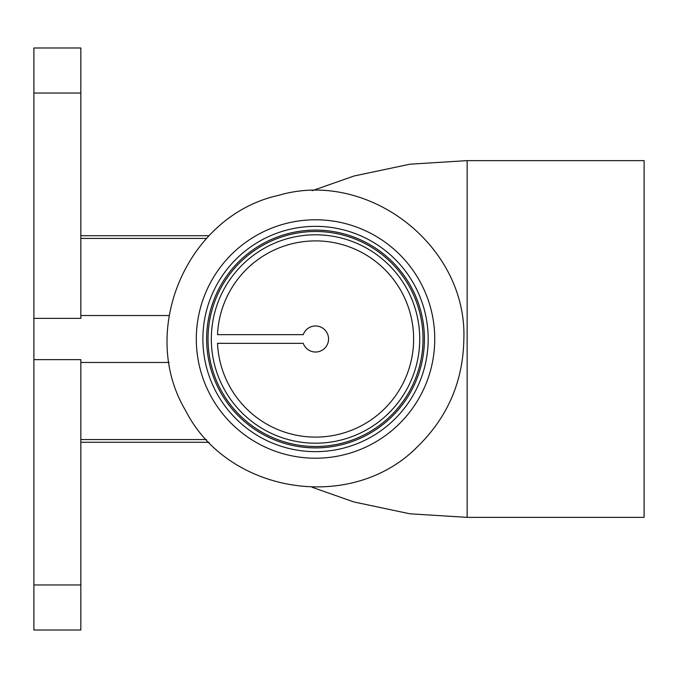 <?xml version="1.0" encoding="UTF-8"?>
<svg xmlns="http://www.w3.org/2000/svg" width="678" height="678" viewBox="0 0 678 678"><rect width="100%" height="100%" fill="white"/><g stroke="black" fill="none" stroke-linecap="round" stroke-linejoin="round"><path stroke-width="1.02" d="M467.142 517.365L644.1 517.365L644.1 160.635L467.142 160.635L467.142 517.365L409.944 513.805L353.916 501.966L312.194 487.287M80.835 238.436L206.502 238.436M80.835 315.533L169.076 315.533M80.835 439.564L206.502 439.564M33.9 318.346L80.835 318.346L80.835 47.985L33.9 47.985L33.9 630.015L80.835 630.015L80.835 359.654L33.9 359.654M80.835 362.467L169.076 362.467M303.252 334.661L217.528 334.661A98.098 98.098 0 0 1 317.702 240.919A98.098 98.098 0 0 1 413.631 339A98.098 98.098 0 0 1 317.702 437.081A98.098 98.098 0 0 1 217.528 343.339L303.252 343.339A13.026 13.026 0 0 0 323.279 349.475A13.026 13.026 0 0 0 323.279 328.525A13.026 13.026 0 0 0 303.252 334.661M428.182 339A112.65 112.65 0 0 0 259.208 241.444A112.65 112.65 0 0 0 259.208 436.556A112.65 112.65 0 0 0 428.182 339M424.428 339A108.895 108.895 0 0 0 261.081 244.69A108.895 108.895 0 0 0 261.081 433.31A108.895 108.895 0 0 0 424.428 339M419.733 339A104.2 104.2 0 0 0 263.428 248.758A104.2 104.2 0 0 0 263.428 429.242A104.2 104.2 0 0 0 419.733 339M33.9 584.961L80.835 584.961M33.9 93.039L80.835 93.039M434.751 339A119.226 119.226 0 0 0 255.92 235.749A119.226 119.226 0 0 0 255.92 442.251A119.226 119.226 0 0 0 434.751 339M423.03 339A107.497 107.497 0 0 0 261.784 245.902A107.497 107.497 0 0 0 261.784 432.098A107.497 107.497 0 0 0 423.03 339M80.835 235.732L209.053 235.732M80.835 442.268L209.053 442.268M467.142 160.627L409.961 164.195L353.95 176.026L312.194 190.713M463.854 339C467.193 245.69 368.196 168.898 278.641 195.332C187.433 215.307 137.676 330.296 185.552 410.453C227.588 493.83 351.331 513.432 417.063 447.124C447.565 417.529 463.159 381.485 463.854 339"/></g></svg>
